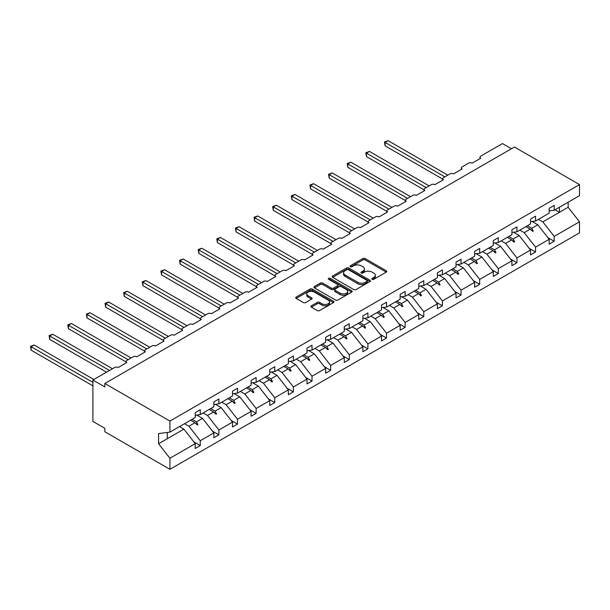 <?xml version="1.0" encoding="UTF-8"?>
<svg xmlns="http://www.w3.org/2000/svg" width="610" height="610" viewBox="0 0 610 610"><rect width="100%" height="100%" fill="white"/><g stroke="black" fill="none" stroke-linecap="round" stroke-linejoin="round"><path stroke-width="0.91" d="M372.176 279.304A1.159 0.671 0 0 0 373.816 279.304L386.267 272.113A1.655 0.961 0 0 0 386.755 271.435A1.655 0.961 0 0 0 386.267 270.764L365.169 258.579A1.655 0.961 0 0 0 362.828 258.579L350.369 265.769A1.159 0.671 0 0 0 350.033 266.242A1.159 0.671 0 0 0 350.369 266.715A1.159 0.671 0 0 0 352.016 266.715L353.625 265.785A5.307 3.065 0 0 1 361.128 265.785L362.881 266.799A5.307 3.065 0 0 1 364.437 268.964A5.307 3.065 0 0 1 362.881 271.13L361.272 272.06A1.159 0.671 0 0 0 360.929 272.54A1.159 0.671 0 0 0 361.272 273.013A1.159 0.671 0 0 0 362.912 273.013L364.528 272.083A5.307 3.065 0 0 1 372.024 272.083L373.785 273.097A5.307 3.065 0 0 1 375.341 275.262A5.307 3.065 0 0 1 373.785 277.428L372.176 278.358A1.159 0.671 0 0 0 371.833 278.831A1.159 0.671 0 0 0 372.176 279.304L372.176 278.358M311.367 305.816A1.655 0.961 0 0 0 310.887 306.494A1.655 0.961 0 0 0 311.367 307.165L317.291 310.581A1.655 0.961 0 0 0 319.632 310.581L333.464 302.598A1.655 0.961 0 0 0 333.952 301.919A1.655 0.961 0 0 0 333.464 301.248L312.366 289.064A1.655 0.961 0 0 0 310.025 289.064L296.193 297.047A1.655 0.961 0 0 0 295.705 297.726A1.655 0.961 0 0 0 296.193 298.404L303.338 302.529A1.655 0.961 0 0 0 305.686 302.529L311.603 299.113A1.655 0.961 0 0 0 312.091 298.435A1.655 0.961 0 0 0 311.603 297.764L308.058 295.713A4.438 2.562 0 0 1 306.761 293.906A4.438 2.562 0 0 1 309.499 291.542A4.438 2.562 0 0 1 314.325 292.091L328.218 300.112A4.438 2.562 0 0 1 329.514 301.919A4.438 2.562 0 0 1 326.777 304.291A4.438 2.562 0 0 1 321.95 303.734L319.632 302.4A1.655 0.961 0 0 0 317.291 302.4L311.367 305.816L311.367 307.165M549.168 210.9L554.185 210.275L579.5 195.657L579.5 184.594L514.421 147.018L104.836 383.492L104.836 386.938L92.895 380.045L114.627 367.494A2.531 1.464 180 0 1 118.21 367.494L126.804 362.531A2.531 1.464 0 0 1 126.064 361.501A2.531 1.464 0 0 1 126.804 360.464L133.254 356.743A2.531 1.464 180 0 1 136.838 356.743L145.432 351.779A2.531 1.464 0 0 1 144.692 350.742A2.531 1.464 0 0 1 145.432 349.705L151.882 345.984A2.531 1.464 180 0 1 155.466 345.984L164.059 341.02A2.531 1.464 0 0 1 163.32 339.991A2.531 1.464 0 0 1 164.059 338.954L170.51 335.233A2.531 1.464 180 0 1 174.094 335.233L182.687 330.269A2.531 1.464 0 0 1 181.948 329.232A2.531 1.464 0 0 1 182.687 328.195L189.138 324.474A2.531 1.464 180 0 1 192.722 324.474L201.323 319.51A2.531 1.464 0 0 1 200.576 318.481A2.531 1.464 0 0 1 201.323 317.444L207.766 313.723A2.531 1.464 180 0 1 211.35 313.723L219.951 308.759A2.531 1.464 0 0 1 219.203 307.722A2.531 1.464 0 0 1 219.951 306.685L226.394 302.964A2.531 1.464 180 0 1 229.978 302.964L238.579 298A2.531 1.464 0 0 1 237.831 296.971A2.531 1.464 0 0 1 238.579 295.934L245.022 292.213A2.531 1.464 180 0 1 248.606 292.213L257.207 287.249A2.531 1.464 0 0 1 256.459 286.212A2.531 1.464 0 0 1 257.207 285.175L263.65 281.454A2.531 1.464 180 0 1 267.233 281.454L275.834 276.49A2.531 1.464 0 0 1 275.095 275.461A2.531 1.464 0 0 1 275.834 274.424L282.285 270.703A2.531 1.464 180 0 1 285.861 270.703L294.462 265.739A2.531 1.464 0 0 1 293.723 264.702A2.531 1.464 0 0 1 294.462 263.665L300.913 259.944A2.531 1.464 180 0 1 304.489 259.944L313.09 254.98A2.531 1.464 0 0 1 312.35 253.951A2.531 1.464 0 0 1 313.09 252.914L319.541 249.193A2.531 1.464 180 0 1 323.117 249.193L331.718 244.229A2.531 1.464 0 0 1 330.978 243.192A2.531 1.464 0 0 1 331.718 242.155L338.169 238.434A2.531 1.464 180 0 1 341.752 238.434L350.346 233.47A2.531 1.464 0 0 1 349.606 232.44A2.531 1.464 0 0 1 350.346 231.404L356.797 227.683A2.531 1.464 180 0 1 360.38 227.683L368.974 222.719A2.531 1.464 0 0 1 368.234 221.682A2.531 1.464 0 0 1 368.974 220.645L375.424 216.924A2.531 1.464 180 0 1 379.008 216.924L387.602 211.96A2.531 1.464 0 0 1 386.862 210.93A2.531 1.464 0 0 1 387.602 209.893L394.052 206.172A2.531 1.464 180 0 1 397.636 206.172L406.229 201.208A2.531 1.464 0 0 1 405.49 200.171A2.531 1.464 0 0 1 406.229 199.142L412.68 195.413A2.531 1.464 180 0 1 416.264 195.413L424.857 190.45A2.531 1.464 0 0 1 424.118 189.42A2.531 1.464 0 0 1 424.857 188.383L431.308 184.662A2.531 1.464 180 0 1 434.892 184.662L443.485 179.698A2.531 1.464 0 0 1 442.746 178.661A2.531 1.464 0 0 1 443.485 177.632L449.936 173.903A2.531 1.464 180 0 1 453.52 173.903L462.121 168.939A2.531 1.464 0 0 1 461.373 167.91A2.531 1.464 0 0 1 462.121 166.873L468.564 163.152A2.531 1.464 180 0 1 472.148 163.152L480.749 158.188A2.531 1.464 0 0 1 480.001 157.151A2.531 1.464 0 0 1 480.749 156.122L502.48 143.571L511.432 148.741M579.5 184.594L169.915 421.06L104.836 383.492M353.739 289.536A1.655 0.961 0 0 0 356.087 289.536L369.919 281.553A1.655 0.961 0 0 0 370.4 280.875A1.655 0.961 0 0 0 369.919 280.204L348.821 268.019A1.655 0.961 0 0 0 346.472 268.019L332.641 276.002A1.655 0.961 0 0 0 332.16 276.681A1.655 0.961 0 0 0 332.641 277.359L353.739 289.536M329.065 279.555A1.159 0.671 0 0 1 330.239 279.715L330.239 278.343L351.688 290.726A1.655 0.961 0 0 1 352.176 291.397A1.655 0.961 0 0 1 351.688 292.076L337.856 300.059A1.655 0.961 0 0 1 335.515 300.059L314.417 287.882L314.417 286.525A1.655 0.961 0 0 0 313.929 287.203A1.655 0.961 0 0 0 314.417 287.882M314.417 286.525L320.334 283.109A1.655 0.961 0 0 1 322.682 283.109L331.238 288.05A1.655 0.961 0 0 0 333.579 288.05L337.505 285.785A1.655 0.961 0 0 0 337.993 285.106A1.655 0.961 0 0 0 337.505 284.428L328.599 279.288A1.159 0.671 0 0 1 328.256 278.816A1.159 0.671 0 0 1 328.973 278.198A1.159 0.671 0 0 1 330.239 278.343M169.915 421.06L169.915 432.132L195.231 417.514L195.231 412.65L200.248 409.76L200.248 414.617L195.231 415.242M193.904 441.945L200.248 445.605L200.248 440.748L213.858 432.887L202.512 418.376L196.756 415.052M184.51 423.698L188.902 426.237L200.248 440.748M200.248 414.617L213.858 406.756L213.858 401.899L218.876 399.001L218.876 403.866L213.858 404.491M212.532 431.194L218.876 434.854L218.876 429.989L232.486 422.135L221.14 407.617L215.383 404.3M203.138 412.947L207.53 415.479L218.876 429.989M218.876 403.866L232.486 396.004L232.486 391.14L237.504 388.25L237.504 393.107L232.486 393.732M231.16 420.435L237.504 424.095L237.504 419.238L251.114 411.376L239.768 396.866L234.011 393.541M221.765 402.188L226.157 404.727L237.504 419.238M237.504 393.107L251.114 385.245L251.114 380.388L256.131 377.491L256.131 382.356L251.114 382.981M249.787 409.684L256.131 413.344L256.131 408.479L269.742 400.625L258.396 386.107L252.639 382.79M240.393 391.437L244.785 393.968L256.131 408.479M256.131 382.356L269.742 374.494L269.742 369.629L274.759 366.74L274.759 371.597L269.742 372.222M268.415 398.925L274.759 402.585L274.759 397.728L288.37 389.866L277.024 375.356L271.275 372.031M259.029 380.678L263.413 383.217L274.759 397.728M274.759 371.597L288.37 363.735L288.37 358.878L293.387 355.981L293.387 360.845L288.37 361.471M287.043 388.173L293.387 391.833L293.387 386.969L306.998 379.115L295.659 364.597L289.902 361.28M277.657 369.927L282.041 372.458L293.387 386.969M293.387 360.845L306.998 352.984L306.998 348.119L312.015 345.229L312.015 350.087L306.998 350.712M305.671 377.415L312.015 381.075L312.015 376.217L325.626 368.356L314.287 353.846L308.53 350.521M296.285 359.168L300.669 361.707L312.015 376.217M312.015 350.087L325.626 342.225L325.626 337.368L330.643 334.471L330.643 339.335L325.626 339.961M324.299 366.663L330.643 370.323L330.643 365.459L344.253 357.605L332.915 343.087L327.158 339.77M314.912 348.417L319.297 350.948L330.643 365.459M330.643 339.335L344.253 331.474L344.253 326.609L349.271 323.719L349.271 328.577L344.253 329.202M342.934 355.904L349.271 359.564L349.271 354.707L362.881 346.846L351.543 332.336L345.786 329.011M333.54 337.658L337.925 340.197L349.271 354.707M349.271 328.577L362.881 320.715L362.881 315.858L367.899 312.96L367.899 317.825L362.881 318.45M361.562 345.153L367.899 348.813L367.899 343.956L381.517 336.095L370.171 321.577L364.414 318.26M352.168 326.907L356.553 329.438L367.899 343.956M367.899 317.825L381.517 309.964L381.517 305.099L386.526 302.209L386.526 307.066L381.517 307.692M380.19 334.394L386.526 338.054L386.526 333.197L400.145 325.336L388.799 310.825L383.042 307.501M370.796 316.148L375.188 318.687L386.526 333.197M386.526 307.066L400.145 299.205L400.145 294.348L405.154 291.45L405.154 296.315L400.145 296.94M398.818 323.643L405.154 327.303L405.154 322.446L418.773 314.585L407.427 300.067L401.67 296.75M389.424 305.396L393.816 307.928L405.154 322.446M405.154 296.315L418.773 288.454L418.773 283.597L423.782 280.699L423.782 285.556L418.773 286.181M417.446 312.884L423.782 316.544L423.782 311.687L437.4 303.826L426.054 289.315L420.298 285.991M408.052 294.638L412.444 297.177L423.782 311.687M423.782 285.556L437.4 277.695L437.4 272.838L442.418 269.94L442.418 274.805L437.4 275.43M436.074 302.133L442.418 305.793L442.418 300.936L456.028 293.075L444.682 278.564L438.925 275.24M426.68 283.886L431.072 286.418L442.418 300.936M442.418 274.805L456.028 266.944L456.028 262.087L461.046 259.189L461.046 264.046L456.028 264.671M454.702 291.374L461.046 295.034L461.046 290.177L474.656 282.316L463.31 267.805L457.553 264.481M445.308 273.127L449.7 275.667L461.046 290.177M461.046 264.046L474.656 256.185L474.656 251.328L479.673 248.43L479.673 253.295L474.656 253.92M473.329 280.623L479.673 284.283L479.673 279.426L493.284 271.564L481.938 257.054L476.181 253.729M463.935 262.376L468.327 264.908L479.673 279.426M479.673 253.295L493.284 245.433L493.284 240.576L498.301 237.679L498.301 242.536L493.284 243.161M491.957 269.864L498.301 273.524L498.301 268.667L511.912 260.805L500.566 246.295L494.809 242.971M482.563 251.617L486.955 254.156L498.301 268.667M498.301 242.536L511.912 234.675L511.912 229.817L516.929 226.92L516.929 231.785L511.912 232.41M510.585 259.113L516.929 262.773L516.929 257.916L530.54 250.054L519.194 235.544L513.437 232.219M501.191 240.866L505.583 243.398L516.929 257.916M516.929 231.785L530.54 223.923L530.54 219.066L535.557 216.169L535.557 221.026L530.54 221.651M529.213 248.354L535.557 252.021L535.557 247.157L549.168 239.295L549.168 244.16L554.185 241.263L554.185 236.405L579.5 221.788L579.5 232.852L169.915 469.326L104.836 431.75L104.836 428.304L92.895 421.411L92.895 380.045M519.827 230.107L524.211 232.646L535.557 247.157M554.185 210.275L554.185 205.41L549.168 208.307L549.168 213.164L535.557 221.026M547.841 237.603L554.185 241.263M538.455 219.356L542.839 221.887L554.185 236.405M169.915 432.132L158.57 433.542L158.57 443.745L183.884 429.127L179.5 426.596M183.884 429.127L195.231 443.645L195.231 448.502L200.248 445.605M218.876 434.854L213.858 437.751L213.858 432.887M237.504 424.095L232.486 426.992L232.486 422.135M256.131 413.344L251.114 416.241L251.114 411.376M274.759 402.585L269.742 405.482L269.742 400.625M293.387 391.833L288.37 394.731L288.37 389.866M312.015 381.075L306.998 383.972L306.998 379.115M330.643 370.323L325.626 373.221L325.626 368.356M349.271 359.564L344.253 362.462L344.253 357.605M367.899 348.813L362.881 351.711L362.881 346.846M386.526 338.054L381.517 340.952L381.517 336.095M405.154 327.303L400.145 330.201L400.145 325.336M423.782 316.544L418.773 319.442L418.773 314.585M442.418 305.793L437.4 308.69L437.4 303.826M461.046 295.034L456.028 297.932L456.028 293.075M479.673 284.283L474.656 287.18L474.656 282.316M498.301 273.524L493.284 276.421L493.284 271.564M516.929 262.773L511.912 265.67L511.912 260.805M535.557 252.021L530.54 254.911L530.54 250.054M158.57 443.745L169.915 458.262L195.231 443.645M169.915 458.262L169.915 469.326M188.902 426.237L194.971 422.73L197.373 424.987L197.968 424.644L196.443 421.884L202.512 418.376M192.051 419.344L196.443 421.884M190.587 420.199L194.971 422.73M207.53 415.479L213.599 411.971L216.001 414.236L216.596 413.893L215.071 411.125L221.14 407.617M210.679 408.593L215.071 411.125M209.215 409.44L213.599 411.971M226.157 404.727L232.227 401.22L234.629 403.477L235.224 403.134L233.699 400.374L239.768 396.866M229.307 397.842L233.699 400.374M227.843 398.688L232.227 401.22M244.785 393.968L250.862 390.461L253.257 392.726L253.851 392.382L252.327 389.615L258.396 386.107M247.935 387.083L252.327 389.615M246.47 387.929L250.862 390.461M263.413 383.217L269.49 379.71L271.885 381.974L272.487 381.624L270.954 378.863L277.024 375.356M266.562 376.332L270.954 378.863M265.098 377.178L269.49 379.71M282.041 372.458L288.118 368.951L290.512 371.215L291.115 370.872L289.582 368.104L295.659 364.597M285.19 365.573L289.582 368.104M283.726 366.419L288.118 368.951M300.669 361.707L306.746 358.2L309.14 360.464L309.743 360.113L308.21 357.353L314.287 353.846M303.826 354.822L308.21 357.353M302.354 355.668L306.746 358.2M319.297 350.948L325.374 347.441L327.768 349.705L328.371 349.362L326.838 346.594L332.915 343.087M322.454 344.063L326.838 346.594M320.982 344.909L325.374 347.441M337.925 340.197L344.002 336.69L346.404 338.954L346.998 338.603L345.466 335.843L351.543 332.336M341.081 333.312L345.466 335.843M339.61 334.158L344.002 336.69M356.553 329.438L362.63 325.931L365.032 328.195L365.626 327.852L364.094 325.084L370.171 321.577M359.709 322.553L364.094 325.084M358.238 323.399L362.63 325.931M375.188 318.687L381.258 315.179L383.659 317.444L384.254 317.093L382.722 314.333L388.799 310.825M378.337 311.801L382.722 314.333M376.866 312.648L381.258 315.179M393.816 307.928L399.886 304.421L402.287 306.685L402.882 306.342L401.349 303.574L407.427 300.067M396.965 301.043L401.349 303.574M395.501 301.889L399.886 304.421M412.444 297.177L418.513 293.669L420.915 295.934L421.51 295.583L419.977 292.823L426.054 289.315M415.593 290.291L419.977 292.823M414.129 291.138L418.513 293.669M431.072 286.418L437.141 282.91L439.543 285.175L440.138 284.832L438.613 282.064L444.682 278.564M434.221 279.533L438.613 282.064M432.757 280.379L437.141 282.91M449.7 275.667L455.769 272.159L458.171 274.424L458.766 274.073L457.241 271.313L463.31 267.805M452.849 268.781L457.241 271.313M451.385 269.628L455.769 272.159M468.327 264.908L474.397 261.4L476.799 263.665L477.394 263.322L475.869 260.554L481.938 257.054M471.477 258.022L475.869 260.554M470.013 258.869L474.397 261.4M486.955 254.156L493.025 250.649L495.427 252.914L496.021 252.563L494.496 249.803L500.566 246.295M490.104 247.271L494.496 249.803M488.64 248.117L493.025 250.649M505.583 243.398L511.66 239.89L514.055 242.155L514.649 241.812L513.124 239.044L519.194 235.544M508.732 236.512L513.124 239.044M507.268 237.359L511.66 239.89M524.211 232.646L530.288 229.139L532.683 231.404L533.285 231.053L531.752 228.292L537.822 224.785L549.168 239.295M527.36 225.761L531.752 228.292M537.822 224.785L532.072 221.46M525.896 226.607L530.288 229.139M542.839 221.887L568.154 207.27L579.5 221.788M555.047 209.771L559.439 212.31L559.439 207.24M568.154 202.207L568.154 207.27M167.285 438.712L167.285 432.459M530.799 229.619L533.285 231.053M512.171 240.378L514.649 241.812M493.543 251.129L496.021 252.563M474.916 261.888L477.394 263.322M456.288 272.639L458.766 274.073M437.66 283.398L440.138 284.832M419.024 294.15L421.51 295.583M400.396 304.909L402.882 306.342M381.768 315.66L384.254 317.093M363.141 326.419L365.626 327.852M344.513 337.17L346.998 338.603M325.885 347.929L328.371 349.362M307.257 358.68L309.743 360.113M288.629 369.439L291.115 370.872M270.001 380.19L272.487 381.624M251.373 390.949L253.851 392.382M232.745 401.7L235.224 403.134M214.118 412.459L216.596 413.893M195.49 423.21L197.968 424.644M372.634 279.464L373.785 278.808A5.307 3.065 0 0 0 375.341 276.643L375.341 275.262M364.437 268.964L364.437 270.344A5.307 3.065 0 0 1 362.881 272.51L361.738 273.173M386.244 272.129L365.169 259.959A1.655 0.961 0 0 0 362.828 259.959L350.834 266.883M369.896 281.568L348.821 269.399A1.655 0.961 0 0 0 346.472 269.399L332.663 277.375M366.984 281.347A1.159 0.671 0 0 0 367.327 280.875A1.159 0.671 0 0 0 366.984 280.402L348.47 269.712A1.159 0.671 0 0 0 346.823 269.712L345.123 270.695A5.307 3.065 0 0 0 343.575 272.861A5.307 3.065 0 0 0 345.123 275.026L357.788 282.331A5.307 3.065 0 0 0 365.283 282.331L366.984 281.347L366.984 282.727A1.159 0.671 0 0 0 367.327 282.255L367.327 280.875M343.575 272.861L343.575 274.241A5.307 3.065 0 0 0 345.123 276.406L345.123 275.026M366.984 282.727L365.283 283.711A5.307 3.065 0 0 1 357.788 283.711L345.123 276.406M314.44 287.897L320.334 284.489L320.334 283.109M337.993 285.106L337.993 286.486A1.655 0.961 0 0 1 337.505 287.165L333.579 289.43A1.655 0.961 0 0 1 331.238 289.43L322.682 284.489A1.655 0.961 0 0 0 320.334 284.489M330.239 279.715L351.665 292.091M340.113 293.174A4.438 2.562 0 0 0 344.947 293.73A4.438 2.562 0 0 0 347.685 291.366A4.438 2.562 0 0 0 346.388 289.559L341.493 286.731A1.655 0.961 0 0 0 339.152 286.731L335.225 288.995A1.655 0.961 0 0 0 334.737 289.674A1.655 0.961 0 0 0 335.225 290.352L340.113 293.174L340.113 294.554A4.438 2.562 0 0 0 344.947 295.11A4.438 2.562 0 0 0 347.685 292.747L347.685 291.366M334.737 289.674L334.737 291.054A1.655 0.961 0 0 0 335.225 291.733L335.225 290.352M340.113 294.554L335.225 291.733M329.514 301.919L329.514 303.3A4.438 2.562 0 0 1 326.777 305.663A4.438 2.562 0 0 1 321.95 305.114L319.632 303.772A1.655 0.961 0 0 0 317.291 303.772L311.39 307.181M306.761 293.906L306.761 295.286A4.438 2.562 0 0 0 308.058 297.093L308.058 295.713M311.603 297.764L311.603 299.113L308.058 297.093M333.441 302.613L312.366 290.444A1.655 0.961 0 0 0 310.025 290.444L296.216 298.42M384.437 142.023L385.093 142.397L385.093 145.843L384.437 142.023L388.082 140.674L385.093 142.397L444.804 176.869M385.093 145.843L442.746 179.134M388.082 140.674L447.786 175.146M365.809 152.774L366.465 153.156L366.465 156.602L365.809 152.774L369.454 151.432L366.465 153.156L426.176 187.628M366.465 156.602L424.118 189.885M369.454 151.432L429.158 185.905M347.181 163.533L347.837 163.907L347.837 167.353L347.181 163.533L350.826 162.184L347.837 163.907L407.549 198.38M347.837 167.353L405.49 200.644M350.826 162.184L410.53 196.656M328.554 174.285L329.209 174.666L329.209 178.112L328.554 174.285L332.198 172.943L329.209 174.666L388.913 209.138M329.209 178.112L386.862 211.395M332.198 172.943L391.902 207.415M309.926 185.043L310.581 185.417L310.581 188.864L309.926 185.043L313.57 183.694L310.581 185.417L370.285 219.89M310.581 188.864L368.234 222.154M313.57 183.694L373.274 218.166M291.298 195.795L291.954 196.176L291.954 199.623L291.298 195.795L294.943 194.453L291.954 196.176L351.657 230.649M291.954 199.623L349.606 232.906M294.943 194.453L354.646 228.925M272.67 206.554L273.326 206.927L273.326 210.374L272.67 206.554L276.307 205.204L273.326 206.927L333.029 241.4M273.326 210.374L330.978 243.664M276.307 205.204L336.018 239.677M254.042 217.305L254.698 217.686L254.698 221.133L254.042 217.305L257.679 215.963L254.698 217.686L314.402 252.159M254.698 221.133L312.35 254.416M257.679 215.963L317.391 250.435M235.414 228.064L236.07 228.437L236.07 231.884L235.414 228.064L239.051 226.714L236.07 228.437L295.774 262.91M236.07 231.884L293.723 265.175M239.051 226.714L298.763 261.187M216.786 238.815L217.442 239.196L217.442 242.643L216.786 238.815L220.423 237.473L217.442 239.196L277.146 273.669M217.442 242.643L275.095 275.926M220.423 237.473L280.135 271.938M198.158 249.574L198.814 249.947L198.814 253.394L198.158 249.574L201.796 248.224L198.814 249.947L258.518 284.42M198.814 253.394L256.459 286.685M201.796 248.224L261.499 282.697M179.531 260.325L180.186 260.706L180.186 264.153L179.531 260.325L183.168 258.983L180.186 260.706L239.89 295.179M180.186 264.153L237.831 297.436M183.168 258.983L242.871 293.448M160.895 271.084L161.558 271.458L161.558 274.904L160.895 271.084L164.54 269.734L161.558 271.458L221.262 305.93M161.558 274.904L219.203 308.195M164.54 269.734L224.244 304.207M142.267 281.835L142.923 282.216L142.923 285.663L142.267 281.835L145.912 280.493L142.923 282.216L202.634 316.689M142.923 285.663L200.576 318.946M145.912 280.493L205.616 314.958M123.639 292.594L124.295 292.968L124.295 296.414L123.639 292.594L127.284 291.244L124.295 292.968L184.006 327.44M124.295 296.414L181.948 329.697M127.284 291.244L186.988 325.717M105.011 303.345L105.667 303.727L105.667 307.173L105.011 303.345L108.656 302.003L105.667 303.727L165.379 338.192M105.667 307.173L163.32 340.456M108.656 302.003L168.36 336.468M86.384 314.104L87.039 314.478L87.039 317.924L86.384 314.104L90.028 312.755L87.039 314.478L146.751 348.95M87.039 317.924L144.692 351.207M90.028 312.755L149.732 347.227M67.756 324.856L68.411 325.237L68.411 328.683L67.756 324.856L71.4 323.513L68.411 325.237L128.115 359.702M68.411 328.683L126.064 361.966M71.4 323.513L131.104 357.978M49.128 335.614L49.784 335.988L49.784 339.435L49.128 335.614L52.773 334.265L49.784 335.988L109.487 370.461M49.784 339.435L106.506 372.184M52.773 334.265L112.476 368.737M30.5 346.366L31.156 346.747L31.156 350.193L30.5 346.366L34.145 345.024L31.156 346.747L92.895 382.386M31.156 350.193L92.895 385.833M34.145 345.024L93.848 379.489M373.785 278.808L373.785 277.428M361.272 273.013L361.272 272.06M362.881 272.51L362.881 271.13M350.369 266.715L350.369 265.769M362.828 259.959L362.828 258.579M365.169 259.959L365.169 258.579M386.267 272.113L386.267 270.764M332.641 277.359L332.641 276.002M346.472 269.399L346.472 268.019M348.821 269.399L348.821 268.019M369.919 281.553L369.919 280.204M357.788 283.711L357.788 282.331M365.283 283.711L365.283 282.331M322.682 284.489L322.682 283.109M331.238 289.43L331.238 288.05M333.579 289.43L333.579 288.05M337.505 287.165L337.505 285.785M351.688 292.076L351.688 290.726M317.291 303.772L317.291 302.4M319.632 303.772L319.632 302.4M321.95 305.114L321.95 303.734M296.193 298.404L296.193 297.047M310.025 290.444L310.025 289.064M312.366 290.444L312.366 289.064M333.464 302.598L333.464 301.248M480.001 158.615L480.001 157.151M461.373 169.367L461.373 167.91M442.746 180.125L442.746 178.661M424.118 190.877L424.118 189.42M405.49 201.635L405.49 200.171M386.862 212.387L386.862 210.93M368.234 223.146L368.234 221.682M349.606 233.897L349.606 232.44M330.978 244.656L330.978 243.192M312.35 255.407L312.35 253.951M293.723 266.166L293.723 264.702M275.095 276.917L275.095 275.461M256.459 287.676L256.459 286.212M237.831 298.427L237.831 296.971M219.203 309.186L219.203 307.722M200.576 319.937L200.576 318.481M181.948 330.696L181.948 329.232M163.32 341.447L163.32 339.991M144.692 352.206L144.692 350.742M126.064 362.958L126.064 361.501"/></g></svg>
